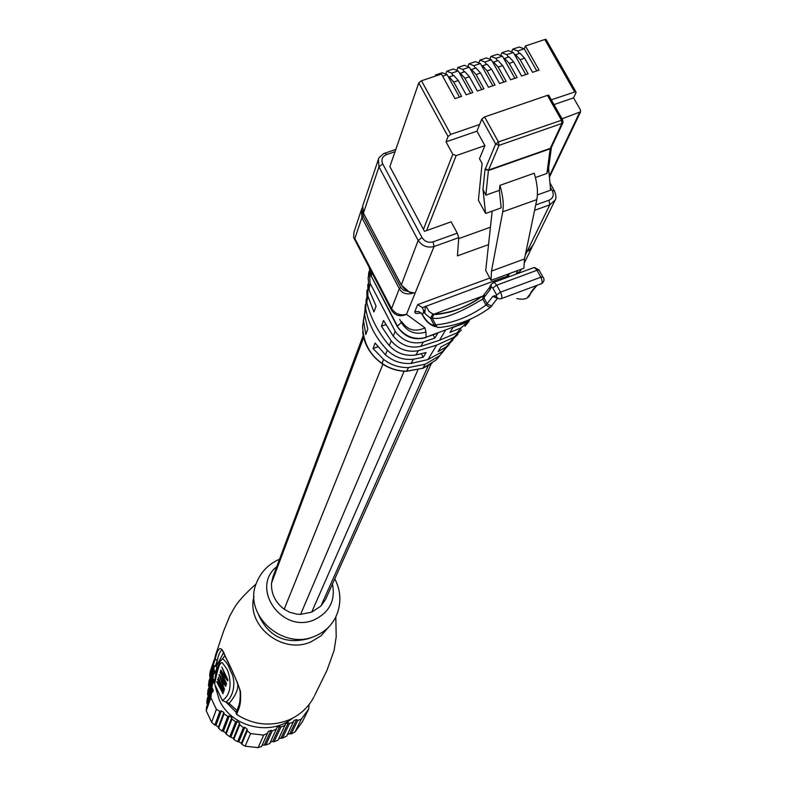 <?xml version="1.0" encoding="UTF-8"?>
<svg xmlns="http://www.w3.org/2000/svg" width="787" height="787" viewBox="0 0 787 787"><rect width="100%" height="100%" fill="white"/><g stroke="black" fill="none" stroke-linecap="round" stroke-linejoin="round"><path stroke-width="1.18" d="M502.431 56.143L495.918 58.327L490.881 56.467L497.374 54.293L502.431 56.143L514.875 78.316M495.918 58.327L497.325 60.845M506.887 54.647L501.821 52.808L508.284 50.653L513.38 52.483L506.887 54.647L507.999 56.625L509.071 56.91L504.605 58.405L509.189 63.393L517.138 77.549L510.606 79.772L502.657 65.587L498.082 60.599L493.606 62.094L492.554 61.809L503.877 82.045M504.605 58.405L503.542 58.12M509.071 56.91L513.655 61.898L521.614 76.034L528.126 73.83L520.168 59.704L515.564 54.736L514.491 54.451L525.844 74.608M500.739 55.523L501.821 52.808M536.813 199.603L524.476 258.953L523.926 268.239L491.058 280.349L491.482 271.072L502.726 211.831L536.813 199.603C538.17 192.382 537.314 183.578 534.235 173.199L499.883 185.378L499.332 190.356L501.181 207.896L485.609 213.474L478.398 200.262L482.116 163.509L479.48 158.708L484.9 145.615L476.942 131.173L479.637 124.464L450.803 134.39L448.049 136.505L446.013 141.847L452.8 154.301L423.436 229.371L389.89 166.637L418.763 82.891L421.478 80.756L441.468 74.067L454.975 98.611L461.625 96.358L453.725 82.045L449.239 76.969L448.216 76.664L459.48 97.086M524.27 48.814L517.826 50.988L512.721 49.168L519.164 47.013L524.27 48.814L525.431 46L544.801 39.517L546.03 39.389L546.404 40.039M517.826 50.988L518.938 52.965L520.01 53.241L524.624 58.208L532.592 72.315L539.085 70.122L525.431 46M511.629 51.853L512.721 49.168M518.938 52.965L519.243 53.506M524.29 48.824L536.773 70.899M484.9 62.006L479.903 60.137L486.415 57.953L491.442 59.822L484.9 62.006L486.012 63.993L487.064 64.288L491.619 69.305L499.558 83.511L506.12 81.287L498.171 67.102L493.606 62.094M473.853 65.705L468.895 63.816L475.427 61.632L480.414 63.511L473.853 65.705L474.964 67.702L476.007 67.997L480.542 73.024L488.471 87.268L495.053 85.035L487.114 70.82L482.579 65.793L481.526 65.498L492.829 85.793M462.776 69.413L457.847 67.505L464.399 65.311L469.357 67.22L462.776 69.413L463.877 71.41L464.91 71.715L469.426 76.762L477.345 91.036L483.946 88.803L476.027 74.549L471.502 69.502L470.459 69.207L481.752 89.541M451.649 73.142L446.76 71.214L453.342 69.01L458.25 70.928L451.649 73.142L452.751 75.139L453.784 75.444L458.28 80.51L466.179 94.814L472.81 92.571L464.901 78.287L460.395 73.23L459.362 72.925L470.636 93.309M554.009 104.582L573.566 97.844L576.094 92.423L575.799 91.646L551.303 99.811M513.38 52.483L514.491 54.451M507.999 56.625L508.304 57.166M437.119 75.522L435.634 74.932L442.235 72.719L447.114 74.657L448.216 76.664M447.114 74.657L442.619 76.162M435.191 76.172L435.634 74.932M445.708 74.106L446.76 71.214M452.751 75.139L453.056 75.69M458.25 70.928L459.362 72.925M456.785 70.358L457.847 67.505M463.877 71.41L464.182 71.961M469.357 67.22L470.459 69.207M467.832 66.629L468.895 63.816M474.964 67.702L475.269 68.243M480.414 63.511L481.526 65.498M478.84 62.921L479.903 60.137M486.012 63.993L486.317 64.544M491.442 59.822L492.554 61.809M497.03 60.304L498.082 60.599M489.809 59.212L490.881 56.467M423.436 229.371L424.488 231.348L451.138 221.826L457.267 233.168L458.752 237.644L457.444 255.873L488.54 244.59M458.683 238.648L490.429 227.207M573.566 97.844L580.462 109.973L580.58 111.803L562.046 118.798M484.9 145.615L456.165 155.61L452.8 154.301M548.608 168.221L550.605 190.198L537.393 194.93M499.332 190.356L485.835 195.146L488.412 170.533L550.182 148.822L546.896 173.455L535.435 177.528M546.896 173.455L548.45 169.382M491.058 280.349L485.727 270.492L492.18 211.123M524.476 258.953L491.482 271.072M502.726 211.831C503.955 204.62 503.001 195.806 499.883 185.378M479.637 124.464L481.821 119.053L484.595 116.929L547.437 95.365L548.706 95.197L549.06 95.837M485.609 213.474L482.962 189.411L484.989 169.717L495.633 144.041L499.027 145.359L498.437 141.926L495.633 144.041L481.821 119.053M485.835 195.146L482.962 189.411M446.013 141.847L476.942 131.173M424.823 313.482L425.344 306.507L422.304 307.628L424.823 313.482L430.578 318.263L434.267 325.247L435.762 324.893L437.119 327.195L439.412 327.441C457.158 325.788 474.089 319.158 490.193 307.569L497.492 298.332L492.819 296.414L485.992 305.061L490.193 307.569M478.516 298.962C464.232 308.189 449.397 313.265 434.011 314.17L432.152 318.066C441.379 320.093 458.25 313.757 482.756 299.06L489.908 289.891L489.888 287.117M516.833 298.568C524.899 300.329 529.572 298.273 530.851 292.41L532.956 290.255M530.851 292.41L532.317 291.082M434.011 314.17L432.781 313.954L430.578 318.263L432.152 318.066L435.762 324.893C453.233 323.191 469.977 316.581 485.992 305.061L482.756 299.06L483.1 295.882L483.848 295.282M422.491 315.105L423.918 310.491M425.344 306.507L503.532 277.418L505.323 278.126M422.304 307.628L417.671 304.618L489.809 278.047M417.671 304.618L414.798 311.563C414.523 313.62 416.549 314.023 420.897 312.764M507.074 277.477L507.153 276.316L504.192 277.418M507.812 274.181L507.153 276.316M471.58 318.45L464.783 323.034L453.017 327.461L449.967 332.419L461.005 327.904M469.288 320.584L461.044 327.982L457.217 332.655M408.64 367.568C399.334 367.785 390.952 365.04 383.515 359.344L373.077 348.533L375.114 343.043L385.414 354.799C392.782 361.174 401.321 364.047 411.03 363.417L428 359.551L442.688 351.494L449.249 344.46M452.8 340.112L446.268 346.87L438.044 351.661L440.986 346.939L449.898 342.207M461.379 329.989L453.558 337.485L449.889 342.207L457.926 334.337M439.717 355.822L436.037 360.043L422.855 368.237M439.107 356.029L425.187 364.204L422.826 368.286L406.554 371.189C397.592 371.1 389.368 368.454 381.882 363.25C369.733 354.848 363.299 342.493 362.581 326.162L362.561 326.408M425.187 364.204L408.64 367.529L406.564 371.218M365.355 304.717L364.578 314.82L367.795 328.956L365.807 334.505L363.505 320.919L364.489 313.393M409.348 292.193L410.991 292.41M421.409 353.796L423.219 357.239L413.45 359.226C403.337 360.269 394.631 357.259 387.332 350.205C375.665 337.918 368.444 324.067 365.67 308.652L366.211 298.893M444.33 350.117L435.841 360.239M373.077 348.533L377.858 346.752M423.219 357.239L426.092 352.537L415.89 354.986C405.384 356.452 396.51 353.304 389.27 345.562C378.173 332.419 370.667 318.037 366.772 302.424L366.939 290.216M453.558 337.495L436.578 345.159L418.359 350.697C407.44 352.586 398.399 349.31 391.237 340.869L381.4 326.221L385.905 324.559M395.222 331.337L370.136 283.35L369.005 289.773L376.068 306.153L373.953 311.947L367.883 296.138L367.824 284.402M391.562 308.553C395.222 313.905 400.199 315.833 406.486 314.338C400.249 317.072 395.29 315.754 391.621 310.403L391.542 308.563M401.311 284.933L418.182 240.419C422.088 246.036 427.371 248.082 434.011 246.557L406.486 314.338L425 327.894C415.31 332.271 407.568 330.196 401.754 321.676M425 327.894L425.915 332.075C415.516 335.193 407.341 332.025 401.39 322.591L397.415 326.074L371.375 276.316L371.612 272.184M371.356 276.326L370.343 274.004M362.659 206.017L363.574 213.592M400.977 284.51L363.722 213.661M530.477 249.125L528.5 250.817M531.333 248.476L528.205 251.033L533.065 245.082M362.6 211.132L363.23 216.297L361.892 217.615L354.858 238.54L353.658 237.635L353.924 232.283L361.449 209.647M353.658 237.635L391.405 309.989M378.399 159.387L378.96 166.854L363.417 213.08L401.006 284.402C403.898 289.468 408.256 292.292 414.07 292.843C407.164 295.046 402.246 293.669 399.324 288.721L400.701 287.422L403.475 290.236L407.774 291.397M409.26 292.105L413.726 292.862M391.562 308.593L399.324 288.721L361.892 217.615L361.548 209.676M361.577 209.598L362.197 208.073M521.24 269.223L519.922 271.476L515.692 274.299M433.155 334.878L434.847 338.076L437.828 333.137L426.151 337.18L465.097 322.631M434.847 338.076L423.376 341.991L420.858 346.369L439.5 340.259L457.257 332.724M423.416 342.06C412.309 344.647 402.875 341.086 395.133 331.376L393.274 336.098C400.868 345.326 410.057 348.73 420.829 346.3M381.4 326.221L383.554 320.496L393.215 336.128M370.047 283.379L369.339 270.876M368.267 278.883L368.955 289.478M371.395 276.335L397.228 326.487C404.479 337.141 414.051 340.84 425.934 337.554M369.182 267.541L371.238 276.788M425.915 332.075L426.151 337.18L423.681 337.938C413.903 339.679 405.59 336.462 398.753 328.307L397.238 326.477M332.458 584.003C335.596 600.255 329.645 612.129 314.613 619.625C282.454 634.607 249.607 588.105 276.778 566.62M363.2 335.508L272.951 576.851L271.495 583.226C271.082 593.752 275.312 602.419 284.196 609.227L289.655 612.247L296.886 614.165L300.604 614.372L311.701 612.138L320.889 606.088L325.513 599.497L431.109 364.007M220.517 670.858L220.813 670.022L226.636 678.807L221.836 667.101L227.984 680.086L227.679 680.922L221.295 672.029L226.636 683.785L220.517 670.858L221.117 670.613M220.065 672.167L226.164 685.074L220.399 672.029M219.022 675.138L219.278 674.4L225.899 685.811L225.692 686.353L223.665 683.569L223.006 685.398L224.561 689.451L219.022 675.138L219.504 674.941M216.71 681.729L221.383 690.553L217.605 679.181L222.17 688.389L218.245 677.351L224.039 690.897L223.774 691.616L218.353 682.103L223.242 693.062L222.987 693.77L217.045 681.591M223.055 682.585L219.534 675.915L222.465 684.237L223.459 682.418M222.465 684.237L223.597 683.765M314.584 695.58L326.959 670.386L334.072 650.554L336.206 636.84L335.803 616.988C331.435 625.704 324.637 632.03 315.371 635.985C283.143 651.065 242.79 614.824 256.336 583.315C260.723 572.07 268.465 564.033 279.542 559.203M311.868 637.254L309.448 638.355C286.025 644.828 269.124 637.145 258.736 615.326M328.563 627.2L321.057 635.778L311.111 641.779C282.592 655.05 245.839 625.724 253.994 596.428M256.129 583.875C235.5 602.547 234.713 607.534 229.745 616.044L223.597 631.144L215.608 654.873L213.228 664.966L215.245 666.432L217.251 660.559C218.57 654.381 220.203 650.839 222.15 649.914M213.228 664.966L215.225 659.083L217.251 660.549L216.74 665.812L223.498 652.62M215.225 659.083C218.058 646.245 221.383 645.271 225.2 656.181C231.181 667.799 236.267 679.486 240.448 691.252C240.97 699.22 240.409 705.093 238.766 708.871L238.284 707.267M215.245 666.432L216.72 665.822M238.766 708.871L236.592 714.458L236.1 712.796M236.592 714.458C253.424 725.053 270.885 726.863 288.967 719.908C300.211 714.98 308.583 707.228 314.062 696.652M236.956 710.484L229.115 703.411L222.357 700.528C234.9 692.442 228.85 671.557 226.666 668.743L222.229 662.585C220.222 662.733 218.383 664.867 214.595 684.051L222.357 700.528M214.595 684.051L214.517 682.614M216.445 672.255L216.73 665.832M225.859 702.142C234.565 696.2 236.08 679.23 230.621 671.4C228.899 665.9 226.302 661.729 222.829 658.896L222.062 659.457M229.115 703.411C236.671 694.39 239.297 687.11 237.005 681.552M224.895 655.64L221.737 659.762M211.388 693.288L210.867 697.597L206.243 710.789L206.479 707.326L211.388 693.288L213.297 691.065L212.913 689.087L211.477 693.199M214.28 681.66L212.48 683.637L207.148 699.043L206.804 703.086L211.969 688.222L212.913 689.087M206.804 703.086L207.552 704.257M214.359 681.483L213.936 679.624L212.588 683.539M215.195 672.551L213.415 674.459L207.984 690.288L207.561 694.567L212.982 678.817L213.936 679.624M207.561 694.567L208.28 695.777M215.254 672.393L214.812 670.642L213.543 674.341M214.005 666.304L208.998 681.03L208.486 685.546L213.838 669.894L214.812 670.642M208.486 685.546L209.185 686.795M214.162 659.801L210.119 671.764L209.598 676.033L213.238 665.281M209.598 676.033L210.267 677.302M212.48 683.637L211.969 688.222M213.415 674.459L212.982 678.817M214.143 666.373L213.838 669.894M210.867 697.597L216.376 709.323L211.644 722.328L206.243 710.789M291.21 733.887L297.781 720.39L296.64 719.593L289.793 733.74L291.21 733.887L295.036 731.94L302.326 721.915L308.711 708.998L309.094 704.503M296.64 719.593L294.141 720.321L286.684 736.111L282.533 738.068L278.834 738.521M289.793 733.74L287.481 734.458M274.063 741.777L280.959 727.001L279.779 726.283L272.686 741.541L274.063 741.777L278.116 740.055L285.75 723.587L288.327 722.722L289.488 723.479L282.533 738.068M279.779 726.283L277.122 727.316L269.764 743.508L265.809 744.994L262.199 745.161M272.686 741.541L270.413 742.082M247.315 730.848L247.197 729.234L244.826 727.286L238.825 741.777L241.324 743.253L241.698 744.217L247.315 730.848L250.551 733.592L245.18 746.174L258.116 747.65L261.599 746.489L268.278 731.477L271.003 730.297L272.223 730.966L265.809 744.994M226.105 734.084L231.968 719.111L231.821 717.567L225.78 733.041L226.105 734.084L229.784 736.701L235.726 721.777L237.172 721.364L239.602 723.184L239.73 724.768L243.399 727.641L237.566 741.767L238.825 741.777M243.399 727.641L244.826 727.286M239.602 723.184L233.444 738.393L233.788 739.387L237.566 741.767M239.73 724.768L233.788 739.387M233.444 738.393L229.784 736.701M231.821 717.567L229.342 715.895L223.41 731.261L225.78 733.041M218.619 728.29L224.039 713.898L223.872 712.402L218.314 727.188L218.619 728.29L222.2 731.143L227.876 716.347L229.342 715.895M222.2 731.143L223.41 731.261M223.872 712.402L221.354 710.877L216.002 725.25L218.314 727.188M211.644 722.328L214.802 725.093L219.878 711.359L221.354 710.877M214.802 725.093L216.002 725.25M241.698 744.217L245.18 746.174M231.968 719.111L235.726 721.777M224.039 713.898L227.876 716.347M216.376 709.323L219.878 711.359M297.781 720.39L301.303 719.17L295.036 731.94M289.488 723.479L293.512 721.935M280.959 727.001L285.101 725.25M272.223 730.966L276.453 728.998M258.116 747.65L263.714 735.107L267.61 733.179M215.274 686.323L219.239 699.859C230.955 726.922 270.285 736.701 292.597 718.206M250.551 733.592L263.714 735.107M301.303 719.17L308.711 708.998M216.474 669.068L214.92 679.329M226.046 702.122L236.228 712.363M509.189 63.393L513.655 61.898M520.168 59.704L524.624 58.208M498.171 67.102L502.657 65.587M487.114 70.82L491.619 69.305M476.027 74.549L480.542 73.024M464.901 78.287L469.426 76.762M453.725 82.045L458.28 80.51M450.803 134.39L421.478 80.756M544.801 39.517L574.569 91.804M426.593 230.601L456.165 155.61M579.478 112.738L549.326 176.111M547.437 95.365L561.377 120.037L561.918 123.451L550.31 148.35L551.402 147.425M484.989 169.717L488.52 170.071L485.205 168.782M548.254 170.838L551.421 147.385L550.31 148.35L488.52 170.071L499.027 145.359L561.918 123.451L563.049 122.477L562.636 119.86L498.437 141.926L484.595 116.929M418.763 82.891L448.049 136.505M414.798 311.563L419.038 311.652L422.255 314.446C426.436 321.499 430.44 325.09 434.267 325.247L437.68 327.49M484.33 294.918L484.084 298.116L487.301 304.107L491.836 306.133M540.964 283.95C542.577 283.31 542.548 281.067 540.856 277.201L542.823 276.886L543.178 277.477M539.361 270.58L539.016 269.951L537.049 270.256L534.334 267.432L533.084 267.875M540.856 277.201L537.049 270.256L496.735 285.16L500.522 292.164L540.856 277.201M492.977 282.582L494.039 282.287L496.735 285.16L492.819 287.983L491.226 287.098L489.908 289.891M492.819 287.983L496.607 294.977L500.522 292.164C502.263 296.237 502.283 298.48 500.581 298.893L498.358 298.598M531.648 291.298L536.183 285.642M491.226 287.098L491.108 284.392L489.799 287.176L483.09 295.843C470.705 303.998 459.657 309.399 449.957 312.046C440.327 314.19 435.014 314.908 434.001 314.17L433.873 314.161M498.309 298.588L494.875 295.578L492.819 296.414M496.607 294.977L496.42 296.542M504.054 278.598L503.532 277.418M425.895 306.064L429.033 311.416L432.781 313.954M509.563 273.532L507.792 277.211M446.268 346.87L442.688 351.494M422.806 368.257L406.456 371.326M405.974 371.267L406.554 371.189M383.515 359.344L382.089 363.604M363.505 320.919L362.581 326.162M365.67 308.652L364.578 314.82M387.332 350.205L385.414 354.799M413.45 359.226L411.03 363.417M418.359 350.697L415.89 354.986M391.237 340.869L389.27 345.562M367.883 296.138L366.772 302.424M401.39 322.591L399.698 319.365M384.371 153.337L385.099 153.091L386.437 154.636L395.044 151.675M382.728 163.942L378.96 166.854L418.182 240.419L422.029 237.546L382.728 163.942C380.977 159.672 382.207 156.564 386.437 154.636M535.701 204.964L549.021 200.173C553.104 198.206 554.215 195.097 552.356 190.847L550.339 187.217M457.267 233.168L433.125 241.845C428.423 243.035 424.724 241.599 422.029 237.546M354.858 238.54L391.513 308.524M363.23 216.297L400.701 287.422M433.125 241.845L434.011 246.557L458.752 237.644M549.021 200.173L549.788 204.836L534.589 210.316M525.263 255.185L549.788 204.836L554.796 200.341M552.356 190.847L554.245 190.592L554.638 191.271M517.797 270.492L516.144 273.866M428 359.551L436.578 345.159M439.5 340.259L445.678 329.881M288.327 722.722L281.126 737.881M247.197 729.234L241.324 743.253M237.172 721.364L231.014 736.77M271.003 730.297L264.452 744.699M320.889 606.088L428.138 365.847M311.701 612.138L417.877 369.92M300.604 614.372L404.115 371.248M284.196 609.227L382.895 364.204M271.495 583.226L363.643 337.554M520.01 53.241L515.564 54.736M453.784 75.444L449.239 76.969M464.91 71.715L460.395 73.23M476.007 67.997L471.502 69.502M487.064 64.288L482.579 65.793M580.58 111.803L549.424 177.213M551.421 147.385L563.049 122.477L562.636 119.86L548.706 95.197M546.03 39.389L575.799 91.646M491.108 284.392L494.039 282.287L534.314 267.423L539.016 269.951L542.823 276.886C544.702 279.277 544.319 281.539 541.692 283.674M501.516 298.548L540.817 283.92M532.996 290.275L537.039 285.327M533.094 290.088L532.366 291.101M527.644 297.181L532.583 290.806M435.142 326.674C429.741 324.815 425.521 320.968 422.471 315.144L422.432 315.075M482.815 296.04L433.932 314.161M421.075 312.921L422.206 314.593M468.993 321.46L464.901 326.271M431.945 363.427L422.717 368.385M406.013 371.316L405.974 371.316C397.297 371.12 389.329 368.562 382.059 363.653L382.029 363.633M381.823 363.486C370.579 355.242 364.204 344.706 362.689 331.858M363.525 319.532L363.289 321.253M362.522 206.43L378.901 157.843L383.495 153.691L395.822 149.412M531.353 248.662L531.766 247.571M362.227 207.758L361.469 209.568M363.387 213.277L362.522 210.827M409.476 292.184L401.154 284.924M532.642 245.947L554.963 200.4C556.468 198.462 556.232 195.186 554.245 190.592L549.946 182.879M529.553 250.02L532.73 245.849M531.392 248.505L524.231 263.124M519.017 272.391L517.856 273.502M368.1 278.854L368.857 271.899M335.783 617.028C341.558 604.16 341.224 591.421 334.78 578.809M222.741 650.957C221.59 649.855 239.346 683.283 240.153 691.783C240.429 698.512 239.779 703.657 238.215 707.218M238.245 707.208L236.061 712.796M222.505 659.103L222.829 658.896C219.75 659.899 216.976 667.829 214.507 682.663"/></g></svg>
